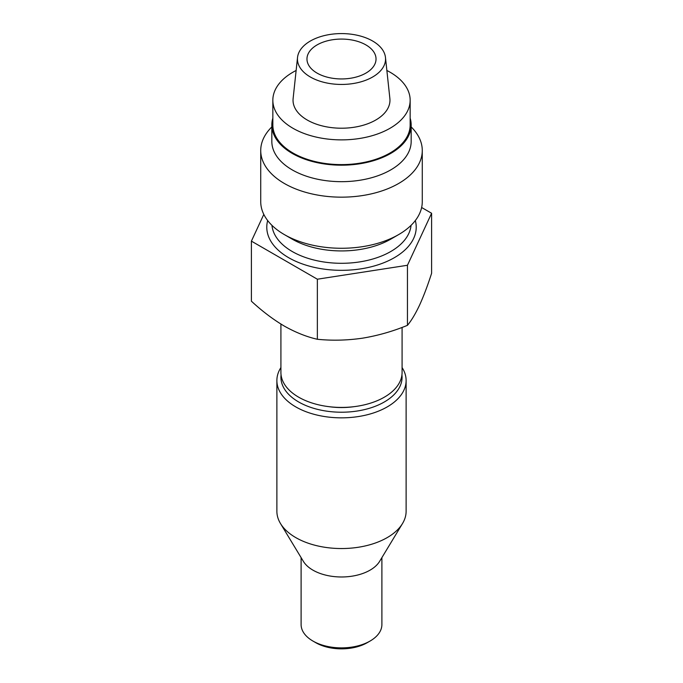 <?xml version="1.0" encoding="UTF-8"?>
<svg xmlns="http://www.w3.org/2000/svg" width="683" height="683" viewBox="0 0 683 683"><rect width="100%" height="100%" fill="white"/><g stroke="black" fill="none" stroke-linecap="round" stroke-linejoin="round"><path stroke-width="1.02" d="M370.058 641.055L367.206 642.703A36.353 20.985 180 0 1 315.794 642.703L312.942 641.055A40.391 23.316 0 0 0 370.058 641.055A40.391 23.316 0 0 0 381.891 624.569L381.891 557.618M281.063 374.839A60.582 34.978 0 0 0 298.659 401.971A60.582 34.978 0 0 0 366.592 409.074A60.582 34.978 0 0 0 401.937 374.839M402.082 367.556A64.62 37.309 180 0 1 406.12 380.533A64.62 37.309 180 0 1 366.233 415.008A64.62 37.309 180 0 1 295.807 406.914A64.62 37.309 180 0 1 276.88 380.533A64.62 37.309 180 0 1 280.918 367.556M276.88 380.533L276.88 511.234A64.62 37.309 0 0 0 280.491 523.537A64.62 37.309 0 0 0 295.807 537.615A64.62 37.309 0 0 0 402.509 523.537A64.62 37.309 0 0 0 406.12 511.234L406.12 380.533M280.491 523.537L303.372 561.358A40.391 23.316 0 0 0 312.942 570.151A40.391 23.316 0 0 0 379.628 561.358L402.509 523.537M301.109 557.618L301.109 624.569A40.391 23.316 0 0 0 312.942 641.055L315.794 642.703M328.438 406.598A52.506 30.317 0 0 0 354.562 406.598M272.841 118.142A69.666 40.22 0 0 0 271.834 124.963L271.834 141.458A69.666 40.22 0 0 0 292.239 169.896A69.666 40.22 0 0 0 368.163 178.613A69.666 40.22 0 0 0 411.166 141.458L411.166 124.963A69.666 40.22 0 0 0 410.159 118.142M271.834 124.963A69.666 40.22 0 0 0 292.239 153.41A69.666 40.22 0 0 0 368.163 162.127A69.666 40.22 0 0 0 411.166 124.963M410.159 100.23L410.159 124.963A68.659 39.64 180 0 1 367.778 161.589A68.659 39.64 180 0 1 292.947 153.001A68.659 39.64 180 0 1 272.841 124.963L272.841 100.23A68.659 39.64 0 0 0 292.947 128.267A68.659 39.64 0 0 0 367.778 136.856A68.659 39.64 0 0 0 410.159 100.23A68.659 39.64 0 0 0 390.053 72.202A68.659 39.64 0 0 0 386.868 70.477M310.355 77A44.045 25.433 0 0 0 359.608 82.199A44.045 25.433 0 0 0 385.468 57.44A44.045 25.433 0 0 0 372.645 41.031A44.045 25.433 0 0 0 325.911 35.226A44.045 25.433 0 0 0 297.532 57.44A44.045 25.433 0 0 0 310.355 77M297.532 57.44L293.127 98.506A48.467 27.977 0 0 0 307.23 120.02A48.467 27.977 0 0 0 361.427 125.74A48.467 27.977 0 0 0 389.873 98.506L385.468 57.44M365.917 44.916A34.534 19.935 0 0 0 323.819 41.885A34.534 19.935 0 0 0 308.409 64.706A34.534 19.935 0 0 0 317.083 73.107A34.534 19.935 0 0 0 374.591 64.706A34.534 19.935 0 0 0 365.917 44.916M271.834 126.927A80.773 46.632 0 0 0 260.727 150.525A80.773 46.632 0 0 0 284.384 183.496A80.773 46.632 0 0 0 372.414 193.613A80.773 46.632 0 0 0 422.273 150.525A80.773 46.632 0 0 0 411.166 126.927M260.727 150.525L260.727 201.639A80.773 46.632 0 0 0 284.384 234.611L292.239 239.152A69.666 40.22 0 0 0 390.761 239.152L398.616 234.611A80.773 46.632 0 0 0 422.273 201.639L422.273 150.525M292.239 239.152L284.384 234.611A80.773 46.632 0 0 0 398.616 234.611M280.918 324.058L280.918 372.448A60.582 34.978 0 0 0 298.659 397.182A60.582 34.978 0 0 0 364.688 404.763A60.582 34.978 0 0 0 402.082 372.448L402.082 327.413M421.633 207.504L431.596 213.258L407.452 265.269L317.356 279.21L251.404 241.133L263.809 214.402M251.404 241.133L251.404 301.194C262.221 311.217 273.217 319.533 284.384 326.124C295.688 332.476 306.684 336.864 317.356 339.272C332.066 340.757 347.084 340.399 362.408 338.196C377.759 335.66 392.776 331.375 407.452 325.339C411.397 320.609 415.418 313.898 419.524 305.216C423.639 296.2 427.66 285.562 431.596 273.32L431.596 213.258M407.452 265.269L407.452 325.339M317.356 279.21L317.356 339.272M296.132 70.477A68.659 39.64 0 0 0 272.841 100.23M267.668 220.558A74.72 43.14 0 0 0 288.67 257.696A74.72 43.14 0 0 0 375.334 265.653A74.72 43.14 0 0 0 415.332 220.558M271.945 225.347A69.666 40.22 0 0 0 292.239 251.515A69.666 40.22 0 0 0 366.327 260.658A69.666 40.22 0 0 0 411.055 225.347M334.807 407.205A43.413 25.066 0 0 0 348.193 407.205"/></g></svg>

